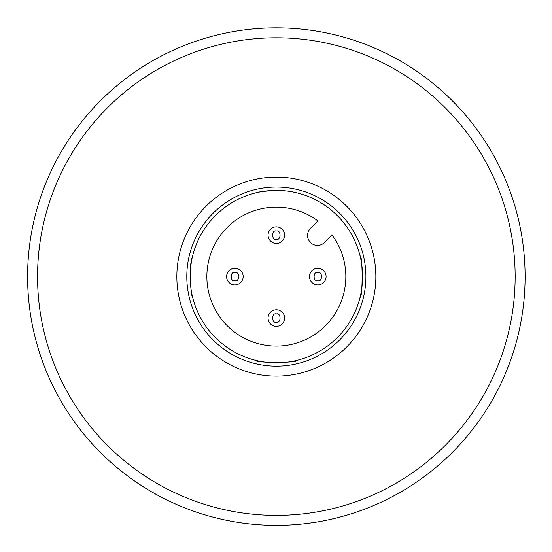 <?xml version="1.0" encoding="UTF-8"?>
<svg xmlns="http://www.w3.org/2000/svg" width="552" height="552" viewBox="0 0 552 552"><rect width="100%" height="100%" fill="white"/><g stroke="black" fill="none" stroke-linecap="round" stroke-linejoin="round"><path stroke-width="0.83" d="M192.268 295.741C191.158 291.96 190.44 285.584 190.116 276.621M190.543 267.989L191.399 261.779M192.268 257.453C188.473 264.636 191.192 298.597 192.641 297.328M276.345 190.364A86.229 86.229 0 0 1 351.031 319.718A86.229 86.229 0 0 1 201.666 319.718A86.229 86.229 0 0 1 276.345 190.364C263.759 191.199 256.852 192.041 255.617 192.896M276.345 27.848A248.745 248.745 0 0 1 491.77 400.973A248.745 248.745 0 0 1 60.927 400.973A248.745 248.745 0 0 1 276.345 27.848M276.345 37.798A238.802 238.802 0 0 1 483.152 395.998A238.802 238.802 0 0 1 69.545 395.998A238.802 238.802 0 0 1 276.345 37.798M255.617 360.304C254.348 363.064 298.377 363.05 297.079 360.304M284.232 362.471L276.573 362.83M360.049 297.328C362.809 298.604 362.802 254.569 360.049 255.873M362.222 268.714L362.581 276.373M276.345 177.102A99.498 99.498 0 0 1 362.519 326.349A99.498 99.498 0 0 1 190.178 326.349A99.498 99.498 0 0 1 276.345 177.102M276.345 187.052A89.548 89.548 0 0 1 353.901 321.374A89.548 89.548 0 0 1 198.796 321.374A89.548 89.548 0 0 1 276.345 187.052M324.541 242.473A9.95 9.95 0 0 1 310.472 242.473A9.95 9.95 0 0 1 310.472 228.404L317.938 220.938A69.483 69.483 0 0 0 208.449 261.848A69.483 69.483 0 0 0 291.097 344.496A69.483 69.483 0 0 0 332.007 235.007L324.541 242.473M276.345 226.851A8.294 8.294 0 0 1 284.639 235.138A8.294 8.294 0 0 1 276.345 243.432A8.294 8.294 0 0 1 268.058 235.138A8.294 8.294 0 0 1 276.345 226.851A8.294 8.294 0 0 1 284.639 235.138A8.294 8.294 0 0 1 276.345 243.432A8.294 8.294 0 0 1 268.058 235.138A8.294 8.294 0 0 1 276.345 226.851M317.807 268.306A8.294 8.294 0 0 1 326.094 276.6A8.294 8.294 0 0 1 317.807 284.887A8.294 8.294 0 0 1 309.513 276.6A8.294 8.294 0 0 1 317.807 268.306A8.294 8.294 0 0 1 326.094 276.6A8.294 8.294 0 0 1 317.807 284.887A8.294 8.294 0 0 1 309.513 276.6A8.294 8.294 0 0 1 317.807 268.306M276.345 309.769A8.294 8.294 0 0 1 284.639 318.055A8.294 8.294 0 0 1 276.345 326.349A8.294 8.294 0 0 1 268.058 318.055A8.294 8.294 0 0 1 276.345 309.769A8.294 8.294 0 0 1 284.639 318.055A8.294 8.294 0 0 1 276.345 326.349A8.294 8.294 0 0 1 268.058 318.055A8.294 8.294 0 0 1 276.345 309.769M234.89 268.306A8.294 8.294 0 0 1 243.184 276.6A8.294 8.294 0 0 1 234.89 284.887A8.294 8.294 0 0 1 226.596 276.6A8.294 8.294 0 0 1 234.89 268.306A8.294 8.294 0 0 1 243.184 276.6A8.294 8.294 0 0 1 234.89 284.887A8.294 8.294 0 0 1 226.596 276.6A8.294 8.294 0 0 1 234.89 268.306M276.345 239.285C271.425 240.762 271.425 229.522 276.345 230.998C281.272 229.522 281.272 240.762 276.345 239.285M317.807 280.747C312.88 282.217 312.88 270.977 317.807 272.453C322.727 270.977 322.727 282.217 317.807 280.747M276.345 322.202C271.425 323.679 271.425 312.439 276.345 313.909C281.272 312.439 281.272 323.679 276.345 322.202M234.89 280.747C229.97 282.217 229.97 270.977 234.89 272.453C239.809 270.977 239.809 282.217 234.89 280.747"/></g></svg>
